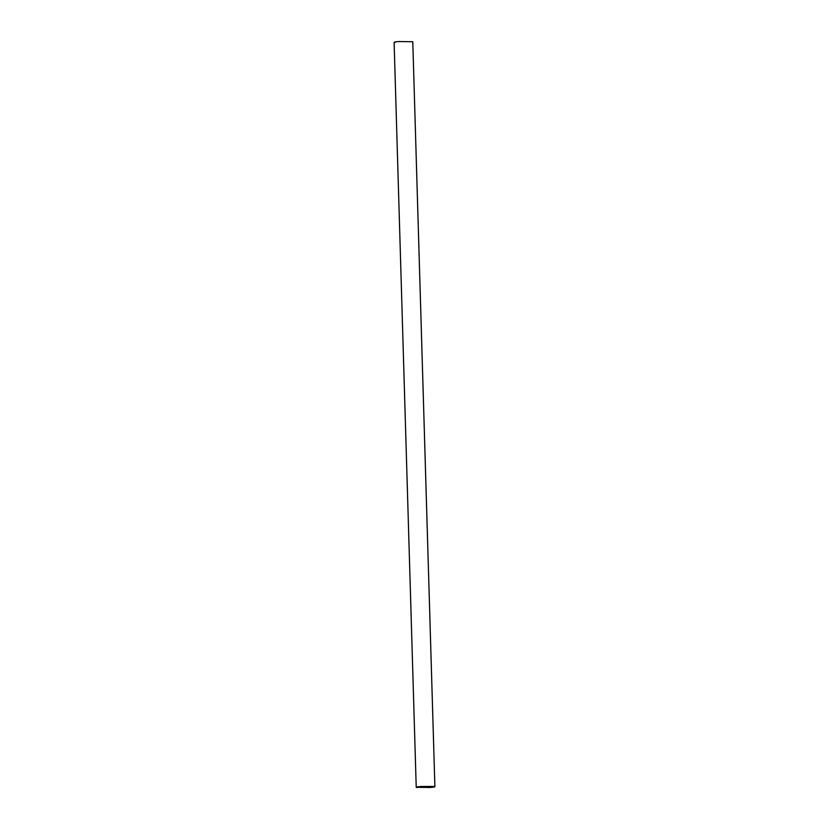 <?xml version="1.0" encoding="UTF-8"?>
<svg xmlns="http://www.w3.org/2000/svg" width="829" height="829" viewBox="0 0 829 829"><rect width="100%" height="100%" fill="white"/><g stroke="black" fill="none" stroke-linecap="round" stroke-linejoin="round"><path stroke-width="1.24" d="M395.018 42.569C393.174 42.258 394.324 41.916 398.459 41.543L412.78 41.73L434.893 786.711L433.981 786.431C435.857 786.762 434.551 787.115 430.085 787.488L416.22 787.27L394.107 42.289M417.122 787.55C415.288 787.239 416.427 786.897 420.562 786.524L433.981 786.431"/></g></svg>
